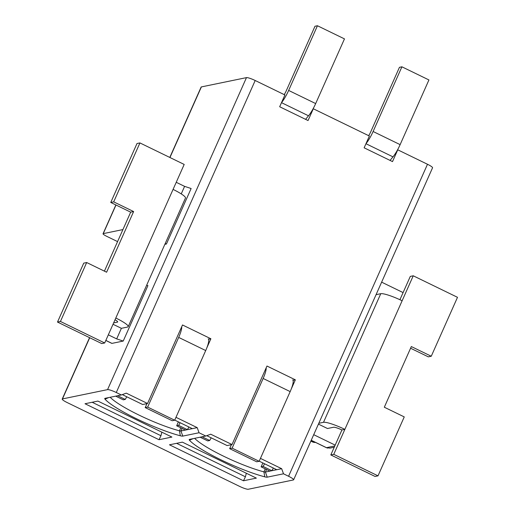 <?xml version="1.0" encoding="UTF-8"?>
<svg xmlns="http://www.w3.org/2000/svg" width="515" height="515" viewBox="0 0 515 515"><rect width="100%" height="100%" fill="white"/><g stroke="black" fill="none" stroke-linecap="round" stroke-linejoin="round"><path stroke-width="0.77" d="M110.197 397.271A46.06 7.152 -156 0 0 179.465 430.798A5.762 0.895 -156 0 0 180.939 430.991L185.452 430.064L176.664 425.789L178.628 425.39L180.141 422.731M171.907 437.061L159.013 439.713L85.014 403.741L97.908 401.082L171.907 437.061M256.367 478.12L243.473 480.778L169.467 444.799L182.368 442.14L256.367 478.12M205.8 436.031L199.048 432.748L182.774 436.102A9.605 1.494 -156 0 1 180.314 435.774A49.904 7.751 -156 0 1 105.015 399.17A9.605 1.494 -156 0 1 104.951 398.359A9.605 1.494 -156 0 1 105.073 398.327L121.34 394.973L116.274 392.507A7.68 1.191 -156 0 0 107.558 389.63L62.476 398.919A7.68 1.191 -156 0 0 62.212 399.08A7.68 1.191 -156 0 0 67.272 402.608L239.565 486.366A7.68 1.191 -156 0 0 248.282 489.25L293.37 479.961A7.68 1.191 -156 0 0 293.634 479.8A7.68 1.191 -156 0 0 288.574 476.272L283.507 473.806L267.234 477.16A9.605 1.494 -156 0 1 264.774 476.839A49.904 7.751 -156 0 1 189.475 440.228A9.605 1.494 -156 0 1 189.411 439.417A9.605 1.494 -156 0 1 189.533 439.385L205.8 436.031L210.725 434.209L232.007 444.554L227.109 445.565L206.766 435.677M175.982 417.317L197.213 427.637L199.048 432.748M291.239 389.063L295.346 379.832L266.97 366.036L232.007 444.554M260.442 458.382L281.673 468.702L283.507 473.806M293.634 479.8L432.548 167.8A7.68 1.191 -156 0 0 427.489 164.266L397.76 149.814L392.507 161.601L364.131 147.805L369.377 136.018L313.3 108.755L308.047 120.542L279.671 106.747L284.917 94.96L255.189 80.507A7.68 1.191 -156 0 0 246.473 77.623L201.384 86.913A7.68 1.191 -156 0 0 201.127 87.074L169.796 157.442M121.34 394.973L126.265 393.151L147.548 403.496L142.649 404.507L122.306 394.619M206.779 347.998L210.886 338.773L182.51 324.971L147.548 403.496M194.657 438.329A46.06 7.152 -156 0 0 263.925 471.856A5.762 0.895 -156 0 0 265.399 472.049L269.911 471.122L261.124 466.854L263.088 466.448L264.601 463.79M108.324 334.834L116.68 338.902L121.386 328.325L113.03 324.263M176.233 182.304L184.595 186.366L181.241 193.898M117.568 241.606L106.843 236.391A5.762 0.895 -156 0 1 103.052 233.746L115.869 204.957M122.931 229.574L103.251 233.623A5.762 0.895 -156 0 0 103.052 233.746M184.595 186.366L191.129 188.522L166.435 243.994L164.864 244.316M146.672 285.181L147.914 285.593L123.22 341.059L111.948 343.383A4.152 0.869 -64.1 0 1 111.8 343.37L105.82 340.46M403.097 292.591L381.628 282.156M335.181 445.127L313.719 434.692M329.973 448.114L326.471 447.677L311.234 440.267M116.68 338.902L123.22 341.059M165.193 243.582L166.435 243.994M293.048 380.302L295.346 379.832M273.381 468.064L271.869 470.716L276.767 469.712L259.2 461.17M246.325 473.24L245.417 476.787L243.473 480.778M245.417 476.787L176.606 443.331M262.862 462.946L261.124 466.854M200.135 437.203L207.745 440.904L209.708 440.499L211.221 437.84M209.708 440.499L202.092 436.797M263.088 466.448L271.869 470.716L269.911 471.122M281.673 468.702L276.767 469.712M208.588 339.243L210.886 338.773M188.921 426.999L187.409 429.658L192.314 428.647L174.74 420.105M161.865 432.175L160.957 435.722L159.013 439.713M160.957 435.722L92.146 402.267M178.402 421.888L176.664 425.789M115.675 396.138L123.285 399.84L125.248 399.44L126.761 396.782M125.248 399.44L117.632 395.739M178.628 425.39L187.409 429.658L185.452 430.064M197.213 427.637L192.314 428.647M318.791 423.285L323.51 422.313L380.772 293.698L376.059 294.67M380.772 293.698A18.823 2.923 24 0 1 402.131 300.76L333.752 454.333L330.81 454.938L375.068 476.452L378.01 475.847L404.249 416.912L384.319 407.223L411.324 346.556L431.261 356.245L428.319 356.85L410.584 348.23M318.425 424.115L327.469 428.512L333.643 427.244A7.3 1.133 24 0 1 341.928 429.98L344.863 429.375A18.823 2.923 -156 0 0 323.51 422.313M341.928 429.98L330.81 454.938M431.261 356.245L457.5 297.316L413.242 275.795L410.301 276.401L399.923 299.711M413.242 275.795L402.131 300.76M333.752 454.333L378.01 475.847M281.48 102.678L281.499 102.659A15.366 3.212 -64.1 0 0 288.645 90.434L317.446 25.75L314.993 26.252L286.192 90.943A5.762 1.204 -64.1 0 1 284.196 94.606M317.446 25.75L344.471 38.889L315.669 103.573A15.366 3.212 115.9 0 1 308.524 115.798L305.588 119.345M266.178 367.813A13.828 2.89 -64.1 0 1 263.146 378.467L290.17 391.606A13.828 2.89 -64.1 0 0 292.687 379.896M290.17 391.606L259.148 461.292L232.123 448.147L263.146 378.467M232.123 448.147L229.671 448.655L256.695 461.794L259.148 461.292M229.671 448.655L231.441 444.67M128.203 326.665A18.823 2.923 -156 0 0 115.811 318.019L173.072 189.404A18.823 2.923 24 0 1 185.464 198.05L128.203 326.665A18.823 2.923 -156 0 1 127.566 327.051L121.386 328.325M117.626 321.688L117.426 322.126A7.3 1.133 -156 0 0 117.678 321.972A7.3 1.133 -156 0 0 115.038 319.757M117.426 322.126L113.635 322.911M173.072 189.404L184.19 164.44L139.932 142.925L136.99 143.531L110.751 202.466L130.681 212.154L104.416 271.148M139.932 142.925L113.693 201.861L133.623 211.549L106.611 272.216L86.681 262.528L60.442 321.463L104.7 342.977L115.811 318.019M104.7 342.977L101.758 343.582L57.5 322.068L83.739 263.133L86.681 262.528M113.693 201.861L110.751 202.466M133.623 211.549L130.681 212.154M60.442 321.463L57.5 322.068M365.94 143.737L365.959 143.717A15.366 3.212 -64.1 0 0 373.105 131.499L401.906 66.808L399.453 67.317L370.652 132.001A5.762 1.204 -64.1 0 1 368.656 135.664M401.906 66.808L428.931 79.947L400.129 144.638A15.366 3.212 115.9 0 1 392.984 156.856L390.048 160.403M181.718 326.755A13.828 2.89 -64.1 0 1 178.686 337.409L205.71 350.548A13.828 2.89 -64.1 0 0 208.227 338.838M205.71 350.548L174.688 420.227L147.663 407.088L178.686 337.409M147.663 407.088L145.211 407.597L172.235 420.736L174.688 420.227M145.211 407.597L146.981 403.612M182.085 428.429L180.939 430.991L182.774 436.102M288.574 476.272L427.489 164.266M116.274 392.507L255.189 80.507M266.545 469.487L265.399 472.049L267.234 477.16M115.991 205.009L103.251 233.623M62.476 398.919L89.713 337.731M169.95 157.519L201.384 86.913M107.558 389.63L246.473 77.623M334.808 445.958L326.471 447.677A4.152 0.869 -64.1 0 1 326.33 447.664L311.215 440.312M313.88 441.613L312.586 441.876L310.886 441.052M312.38 441.864A5.762 5.762 0 0 0 315.515 442.411A5.762 5.562 -101.6 0 1 312.586 441.876A5.762 1.204 115.9 0 1 312.38 441.864L310.854 441.117M105.839 340.415L111.948 343.383M265.257 468.862L263.925 471.856L264.774 476.839M193.074 438.658L189.475 440.228M180.797 427.804L179.465 430.798L180.314 435.774M108.614 397.593L105.015 399.17M281.499 102.659L308.524 115.798M288.645 90.434L315.669 103.573M365.959 143.717L392.984 156.856M373.105 131.499L400.129 144.638M326.33 447.664L327.707 448.102M330.012 448.108L334.241 447.239M62.212 399.08L89.559 337.653"/></g></svg>
